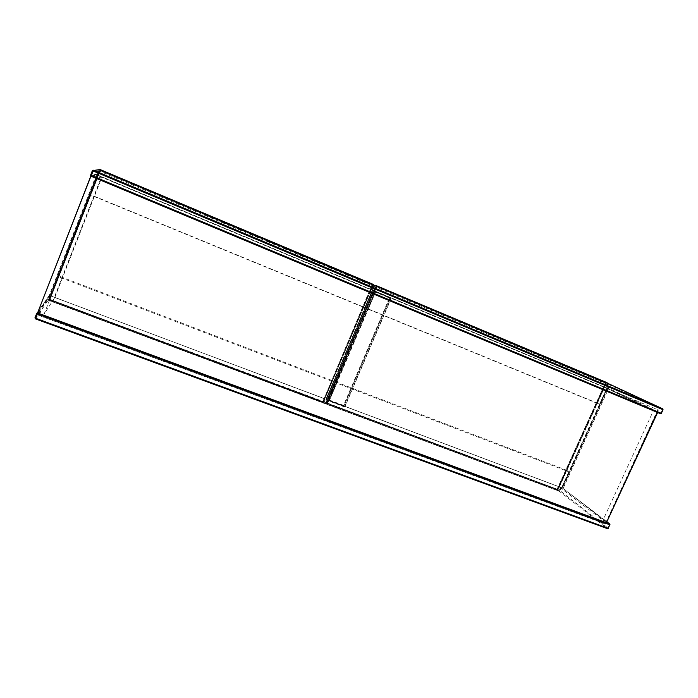 <?xml version="1.0" encoding="UTF-8"?>
<svg xmlns="http://www.w3.org/2000/svg" width="698" height="698" viewBox="0 0 698 698"><rect width="100%" height="100%" fill="white"/><g stroke="black" fill="none" stroke-linecap="round" stroke-linejoin="round"><path stroke-width="0.52" stroke-dasharray="3.49 2.62" d="M90.81 176.053L96.917 175.024L98.741 170.827L98.217 170.076L92.415 170.626M91.089 176.245L96.926 175.024L96.481 174.072L90.6 175.163M99.16 169.701L98.741 170.827L607.53 384.362L608.394 384.275L608.15 383.525L607.53 384.362L607.757 388.638L660.474 413.687M96.376 174.814L49.253 295.472L49.82 295.594L96.917 175.024L607.757 388.638L608.612 388.35L608.394 384.275L662.96 409.665L661.285 413.303L608.612 388.35M36.662 313.463L48.86 296.004L49.828 295.577L562.571 488.085L609.895 524.695L608.263 528.246L559.456 490.223L559.22 491.261L607.452 528.639L608.263 528.246M48.86 296.004L47.734 299.32L48.642 299.049L559.456 490.223L562.571 488.085L606.85 521.79L602.932 520.333L653.459 410.581L657.717 412.361L607.801 388.655L562.614 488.111L607.225 521.912M653.459 410.581L604.459 387.268L559.194 486.881L562.614 488.111M559.229 486.916L602.932 520.333M604.459 387.268L607.801 388.655M49.82 295.594L54.784 297.549L44.14 314.039L97.101 178.522L101.402 176.899L54.313 297.287M38.032 311.788L44.14 314.039M49.253 295.472L37.884 311.736M96.917 175.024L101.402 176.899M90.862 175.922L97.101 178.522M92.153 173.2L37.02 314.528L605.271 523.77L657.83 409.709L92.153 173.2L90.941 176.158M37.57 312.966L36.889 314.719L605.768 524.154L606.422 522.723M657.28 412.361L658.389 409.97L92.092 173.209M658.389 409.97L657.83 409.709M605.768 524.154L605.271 523.77M376.545 286.224L375.76 291.485L376.239 285.665L605.951 382.199M375.794 291.371L606.885 388.027L606.614 382.879L606.867 388.132L599.521 404.299L368.23 309.197L366.939 308.385L376.274 286.407L606.23 382.984L597.122 403.051L366.939 308.385M606.885 388.027L561.646 487.684L568.853 471.804L566.628 470.225L557.693 489.917L326.551 403.444L335.703 381.902L566.628 470.225M325.783 403.88L326.359 404.098L325.469 403.566L325.783 403.88L328.933 400.312L375.271 291.275L375.76 291.485L368.23 309.197M599.521 404.299L597.122 403.051M605.873 382.26L606.23 382.984M376.178 285.744L376.274 286.407M558.051 490.72L556.934 490.118L558.051 490.72L562.03 487.998L561.646 487.684L329.421 400.495L326.359 404.098M607.112 383.089L607.382 388.184L562.03 487.998M557.562 490.537L561.558 487.797M607.382 388.184L562.047 487.981L607.382 388.184L606.894 387.983M375.969 285.988L375.236 291.057L375.803 291.328M328.758 400.425L375.236 291.057L328.758 400.425M607.277 388.306L375.76 291.485L329.421 400.495L336.802 383.123L568.853 471.804M562.065 487.841L557.493 490.476L326.324 404.046L329.369 400.582L328.933 400.312M336.802 383.123L335.703 381.902M326.097 403.636L326.551 403.444M556.987 489.987L557.693 489.917M376.562 286.695L605.785 383.272L376.562 286.695M605.384 382.766L557.257 489.551L605.785 383.272L557.623 489.377L326.917 402.868L375.995 286.791L326.69 402.833L376.152 286.869L327.161 403.174L557.623 489.377L326.978 403.383L557.004 489.359L605.384 382.766M100.189 169.579L49.13 300.236L48.302 300.184L49.13 300.236L100.163 169.64L372.802 284.217M48.319 300.149L97.083 174.744L97.772 175.032L99.936 170.024L97.755 175.085L372.331 289.923L373.09 284.775L372.296 290.036L364.766 307.774L90.042 194.812L99.849 170.303L372.837 284.959L363.492 306.972L90.347 194.637M372.331 289.923L325.949 399.186L333.33 381.797L332.248 380.584L323.087 402.153L49.279 299.721L58.58 275.919L332.248 380.584M97.755 175.085L90.042 194.812M364.766 307.774L363.492 306.972M372.741 284.295L372.837 284.959M100.128 169.745L99.849 170.303M322.842 402.825L323.471 403.016L326.446 399.535L326.193 398.933L372.174 290.673L372.793 290.403L389.763 297.496L389.999 298.125L344.079 405.704L343.477 405.931L50.579 295.804L49 300.402M373.674 285.02L372.924 290.089L326.437 399.553M322.851 402.833L325.87 399.317L323 402.667L49.026 300.367L49.279 299.721M372.348 289.879L372.915 290.124L326.446 399.535L372.488 290.787L389.449 297.88L343.564 405.381L326.542 398.986L327.24 400.53L344.943 406.716L391.081 298.692L373.727 291.45L327.519 400.207L344.629 406.629L390.767 298.578L390.836 298.063L373.805 290.935L373.177 291.206L326.996 399.928L327.257 400.547L326.446 399.535M99.247 169.736L49.837 295.69L50.518 295.952M48.302 300.184L48.991 300.445L48.302 300.192M97.772 175.032L50.579 295.804L58.082 276.6L333.33 381.797M323.087 402.153L322.624 402.449L49.148 300.184M322.86 402.746L49.026 300.367L322.842 402.737M326.437 399.378L50.535 295.908L49.061 300.236M50.535 295.908L49.994 295.577M58.082 276.6L58.58 275.919M49.401 299.538L322.869 401.874L49.401 299.538M322.659 401.769L49.89 299.704L322.659 401.769L322.607 401.245L49.671 299.25L322.659 401.769M49.959 299.608L100.346 170.678L372.427 285.308L322.842 401.551L372.261 284.889L100.346 170.678L371.912 285.063L322.956 401.429L372.427 285.308L100.32 170.687L49.959 299.608M98.462 169.762L96.481 174.072M34.944 317.86L47.734 299.32L48.171 300.219L35.441 318.864M38.364 312.111L49.828 295.577L48.171 300.219L559.22 491.261L562.928 488.879M559.403 486.907L604.616 387.32M563.173 488.399L608.386 388.908M54.784 297.549L101.899 177.126M327.519 400.207L326.996 399.937L373.177 291.206L372.174 290.673L372.793 290.403L373.727 291.45L372.793 290.403L389.763 297.496L389.449 297.88L391.081 298.692L390.836 298.063L389.763 297.496L389.999 298.125L344.097 405.66L343.564 405.381L344.341 406.951L344.943 406.716L344.097 405.66L344.96 406.672L344.358 406.96L327.519 400.207M376.004 286.154L605.707 382.644M375.986 286.259L605.707 382.74M605.986 382.138L556.978 490.127M605.925 382.19L556.934 490.127L605.916 382.181M606.326 382.286L557.318 490.249M606.44 382.338L557.432 490.31M325.94 403.732L376.143 285.552M326.036 403.784L376.257 285.595L326.036 403.784M325.53 403.575L375.742 285.377M325.469 403.566L375.498 285.787M325.722 403.898L326.298 404.116M328.775 400.408L329.351 400.626M556.987 490.092L326.079 403.741M557.449 490.45L326.298 404.029M557.693 490.432L326.455 403.968M561.585 487.762L329.369 400.582M557.152 489.612L326.271 403.226M326.324 403.156L557.222 489.56L326.324 403.165M97.118 174.954L372.784 290.246M99.945 170.199L372.566 284.714M99.901 170.303L372.549 284.81M372.88 284.173L322.651 402.502M372.784 284.208L322.589 402.493M373.282 284.348L323.061 402.65M373.386 284.391L323.165 402.711L373.386 284.391M323.471 403.016L322.895 402.798M49.035 300.184L100.093 169.535M48.555 300.009L99.613 169.335M48.441 299.983L99.509 169.291M49.82 295.716L97.092 174.718M322.642 402.336L49.2 300.07M322.816 401.935L49.375 299.625M662.742 408.854L608.185 383.542M562.797 488.251L606.85 521.79M38.172 311.84L49.523 295.533M604.416 387.25L559.194 486.881M54.767 297.514L101.882 177.109M325.73 403.906L326.306 404.125M557.493 490.476L326.324 404.046"/><path stroke-width="1.05" d="M609.939 524.809L608.037 528.29L35.65 318.262L34.952 317.843L36.662 313.463L37.736 313.009L609.633 523.901L609.677 524.739L37.369 313.864L35.441 318.881L607.504 528.674L609.965 524.756L606.85 521.79L657.647 412.509M90.81 176.053L38.032 311.788M90.941 176.158L37.57 312.966M606.422 522.723L657.28 412.361M376.588 285.77L606.614 382.879L605.986 382.138L607.112 383.089M376.013 285.526L375.969 285.988M376.03 285.604L376.545 286.224M100.128 169.579L99.448 169.291L99.936 170.024L100.163 169.64L373.09 284.775L372.88 284.173L373.674 285.02M100.189 169.579L372.802 284.217M99.448 169.291L99.247 169.736M92.415 170.626L93.445 170.207L662.707 408.836L662.786 409.613L662.707 408.836L608.185 383.534M99.16 169.701L608.15 383.525L99.125 169.684L92.398 170.652L90.635 175.181L91.089 176.245L91.342 175.495L661.102 413.251L662.786 409.613L93.113 170.966L91.342 175.495L90.6 175.163L92.363 170.635L98.462 169.762M662.742 408.854L663.039 409.709L661.364 413.347L660.483 413.696L91.089 176.245L90.6 175.163M35.441 318.864L34.944 317.86M38.364 312.111L37.369 313.864L36.662 313.454M605.951 382.199L376.606 285.814L606.475 382.443M376.571 286.04L606.606 382.696M607.051 382.617L606.562 382.417M607.094 382.705L606.606 382.504M100.111 169.649L373.09 284.365M100.015 169.841L373.125 284.592M373.718 284.557L373.142 284.322M373.735 284.644L373.16 284.4M99.413 169.361L100.093 169.649M91.089 176.245L660.483 413.696M38.172 311.84L36.689 313.515L34.97 317.904L35.441 318.881L607.504 528.674L608.298 528.36M606.85 521.79L609.633 523.901M609.965 524.756L609.86 524.076"/></g></svg>
